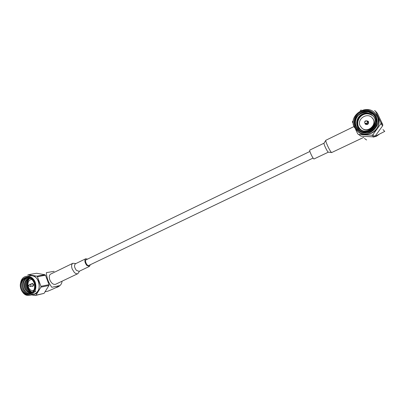 <?xml version="1.0" encoding="UTF-8"?>
<svg xmlns="http://www.w3.org/2000/svg" width="405" height="405" viewBox="0 0 405 405"><rect width="100%" height="100%" fill="white"/><g stroke="black" fill="none" stroke-linecap="round" stroke-linejoin="round"><path stroke-width="0.61" d="M309.906 151.445L86.219 259.752C84.367 260.466 86.756 265.989 88.71 265.498L313.095 158.056M28.907 285.915L28.654 285.469L28.907 285.915M28.654 285.469L29.838 284.31C31.048 284.695 31.241 285.414 30.426 286.472L28.735 285.91M32.02 283.91L32.208 283.849C33.407 284.229 33.6 284.943 32.785 285.996L30.238 286.532M31.347 284.016L32.127 283.429C33.893 284.133 34.076 285.15 32.668 286.482L32.668 286.482M31.332 284.021L32.116 283.429M33.787 290.329L33.438 290.42C27.697 291.894 25.616 280.285 31.463 279.475L31.823 279.425M49.01 284.664L45.497 275.238L37.407 276.701L40.966 286.32L49.01 284.664L48.944 285.49L40.9 287.16L35.949 295.194L44.059 293.372L35.316 295.493L31.514 294.901M37.407 276.701L36.835 276.175L44.935 274.722L45.497 275.238M44.935 274.722L36.607 273.269L28.39 274.681L36.835 276.175M28.39 274.681L27.763 274.995M35.316 295.493L35.949 295.194M40.9 287.16L40.966 286.32M26.563 276.326L30.005 275.719C33.893 275.354 36.784 277.334 38.667 281.657C40.287 288.173 38.526 292.45 33.382 294.486L29.96 295.245C20.012 297.862 16.408 277.658 26.563 276.326C30.471 275.957 33.377 277.951 35.276 282.315C36.906 288.881 35.134 293.195 29.96 295.245M31.762 291.924C30.041 291.033 28.79 289.56 28.006 287.509C26.938 284.168 27.378 281.257 29.322 278.782M44.059 293.372L48.944 285.49M34.597 282.553C38.637 293.377 24.811 299.928 21.009 289.155C17.005 278.529 30.638 271.74 34.597 282.553M34.182 282.756C37.974 292.916 24.994 299.072 21.419 288.957C17.658 278.969 30.466 272.6 34.182 282.756M31.134 292.405C24.178 294.227 21.526 279.652 29.109 278.427M31.676 292.248C25.237 293.179 22.898 280.169 29.656 278.372M32.203 292.03C26.29 292.177 24.275 280.625 30.208 278.372M31.534 292.926C29.58 293.362 27.844 292.673 26.335 290.871C27.778 292.223 29.373 292.734 31.114 292.41L32.42 291.919M26.335 290.871C22.528 287.302 24.077 279.106 29.013 278.443L30.284 278.377M31.585 292.283C25.049 293.362 22.655 280.083 29.555 278.377M32.111 292.076C26.102 292.354 24.032 280.549 30.112 278.367M34.116 282.877C35.483 288.4 33.99 292.02 29.636 293.736C21.298 295.908 18.281 278.989 26.781 277.845C30.071 277.531 32.516 279.207 34.116 282.877M29.454 278.043C22.037 277.111 20.655 290.977 27.651 293.286C21.252 291.362 20.989 279.207 27.322 277.779M35.812 291.185C30.527 295.301 23.9 285.581 28.082 279.855M30.228 293.569C25.657 294.227 21.44 287.555 23.52 282.179M47.198 278.908L48.261 281.799M54.113 271.304L46.357 272.661C46.656 277.82 48.479 282.69 51.815 287.287L59.494 285.647C57.014 287.196 53.111 289.048 47.78 291.205L45.284 291.757M48.575 282.766L46.848 278.017M75.887 263.554L72.89 263.275L50.66 274.089C49.172 275.061 48.878 276.964 49.78 279.799C51.405 283.338 53.338 284.831 55.581 284.29L77.892 273.648L79.537 271.132M72.89 263.275C71.477 264.217 71.239 266.12 72.181 268.991L74.257 272.332C75.603 273.653 76.818 274.089 77.892 273.648M90.305 264.774L89.424 266.404L79.091 271.345L76.439 270.378C74.307 267.513 73.973 265.315 75.436 263.771L85.739 258.775L87.571 259.099M89.424 266.404L86.807 265.402C84.68 262.511 84.321 260.299 85.739 258.775M363.842 137.295L331.685 152.548C330.414 152.3 325.023 140.996 325.833 140.277L353.975 126.557M324.056 143.173L309.835 150.068C308.868 150.245 312.878 158.821 313.996 158.973L328.384 152.153M324.081 143.157L324.035 143.203C323.433 143.755 327.341 151.946 328.293 152.133L331.761 152.569M360.146 125.874C356.602 119.222 367.077 112.033 372.104 117.759C378.199 123.566 368.15 133.756 361.933 128.167L360.146 125.874M372.104 117.759L373.673 119.875C377.04 126.183 367.618 133.291 362.353 128.506L361.933 128.167M366.555 120.761L368.14 121.267L368.53 121.809C368.656 124.208 367.583 124.993 365.305 124.168L364.697 122.695M367.112 121.08L367.74 121.662C368.393 122.533 368.241 123.302 367.289 123.96L365.685 123.763L365.047 123.196C364.358 122.32 364.505 121.54 365.472 120.862L367.112 121.08C367.735 122.993 367.046 123.697 365.047 123.196M366.565 120.766L368.13 121.257M365.305 124.168L364.702 122.705M365.593 121.525C365.902 122.183 365.902 122.183 365.593 121.525M375.886 135.923L384.75 131.382L383.003 129.61M366.606 139.988L364.444 138.444M371.871 135.224L372.878 134.749L374.908 136.429L373.926 136.895L371.871 135.224L358.627 134.47L360.987 136.146L357.752 133.888L355.565 129.327M374.908 136.429L382.674 125.773L380.827 123.814L372.878 134.749M380.827 123.814L380.943 122.74L382.786 124.725L382.674 125.773M382.786 124.725L377.419 113.375L375.45 111.117L380.943 122.74M375.45 111.117L374.554 110.54M361.26 109.983L360.268 110.474M352.517 121.338L352.406 122.396M357.752 133.888L358.627 134.47M360.987 136.146L373.926 136.895M375.982 114.23L376.103 114.367C381.292 119.87 378.791 129.995 371.491 133.21C366.879 135.194 362.622 134.84 358.708 132.157L357.848 131.524C366.657 140.479 383.864 128.198 377.875 116.949L375.258 113.43M354.228 127.145C348.001 115.43 366.778 102.946 375.273 113.446C385.013 123.53 368.363 140.302 357.711 131.423L354.228 127.145M354.714 126.795C352.861 121.961 354.304 116.453 358.39 112.782C361.493 110.798 364.844 109.952 368.444 110.256C371.866 111.304 374.498 113.314 376.341 116.286C378.245 121.181 376.751 126.78 372.58 130.44C369.431 132.4 366.064 133.204 362.48 132.85C359.098 131.762 356.511 129.742 354.714 126.795M355.362 126.481C353.626 121.94 354.977 116.761 358.82 113.314C361.731 111.451 364.88 110.661 368.261 110.945C371.471 111.932 373.942 113.82 375.678 116.61C377.46 121.206 376.058 126.461 372.144 129.899C369.188 131.741 366.029 132.496 362.662 132.162C359.483 131.144 357.053 129.251 355.362 126.481M360.572 129.484C358.293 127.438 357.397 124.826 357.888 121.657C357.407 124.786 358.314 127.403 360.597 129.504M369.75 112.312C365.35 111.081 361.462 112.175 358.086 115.592C362.475 111.947 366.955 111.628 371.527 114.65C368.464 112.777 365.259 112.676 361.903 114.352C366.064 112.387 369.77 112.914 373.02 115.936L372.975 115.886C380.503 123.211 368.099 136.1 360.212 129.215C356.365 125.327 356.182 121.085 359.655 116.498C364.141 112.656 368.606 112.479 373.061 115.982M360.288 129.276L360.268 129.256C356.425 125.378 356.238 121.146 359.696 116.564C364.166 112.717 368.626 112.529 373.081 116.007M360.445 129.392C356.744 125.525 356.592 121.343 359.994 116.853C364.368 113.056 368.773 112.823 373.213 116.154M371.527 114.65L372.97 115.881M360.415 129.372C356.689 125.499 356.527 121.313 359.939 116.802C364.328 112.995 368.742 112.772 373.187 116.129M356.03 126.269C350.831 116.493 366.393 106.014 373.592 114.64C382.036 123.105 367.816 137.472 358.83 129.762L356.03 126.269M361.903 114.352C356.248 117.192 354.952 125.064 359.301 129.028C363.528 133.118 371.522 131.701 374.625 126.32M375.906 122.897C376.387 117.202 373.856 113.537 368.317 111.912L373.673 114.731M357.888 121.657C358.921 117.258 361.726 114.62 366.297 113.739M376.447 118.964C379.348 126.537 370.529 134.855 363.138 132.253M358.086 115.592C355.347 119.024 354.765 122.664 356.349 126.517L359.043 129.924M32.638 294.653C43.522 293.984 39.579 272.297 29.251 275.856M29.838 284.31L32.208 283.849M33.438 290.42L33.777 290.35M31.463 279.475L31.803 279.409M324.035 143.203L325.833 140.277M375.273 113.446L376.103 114.367M379.207 134.328L376.508 136.207L373.38 137.103M62.041 281.207C61.813 284.482 59.586 286.705 55.358 287.874"/></g></svg>
